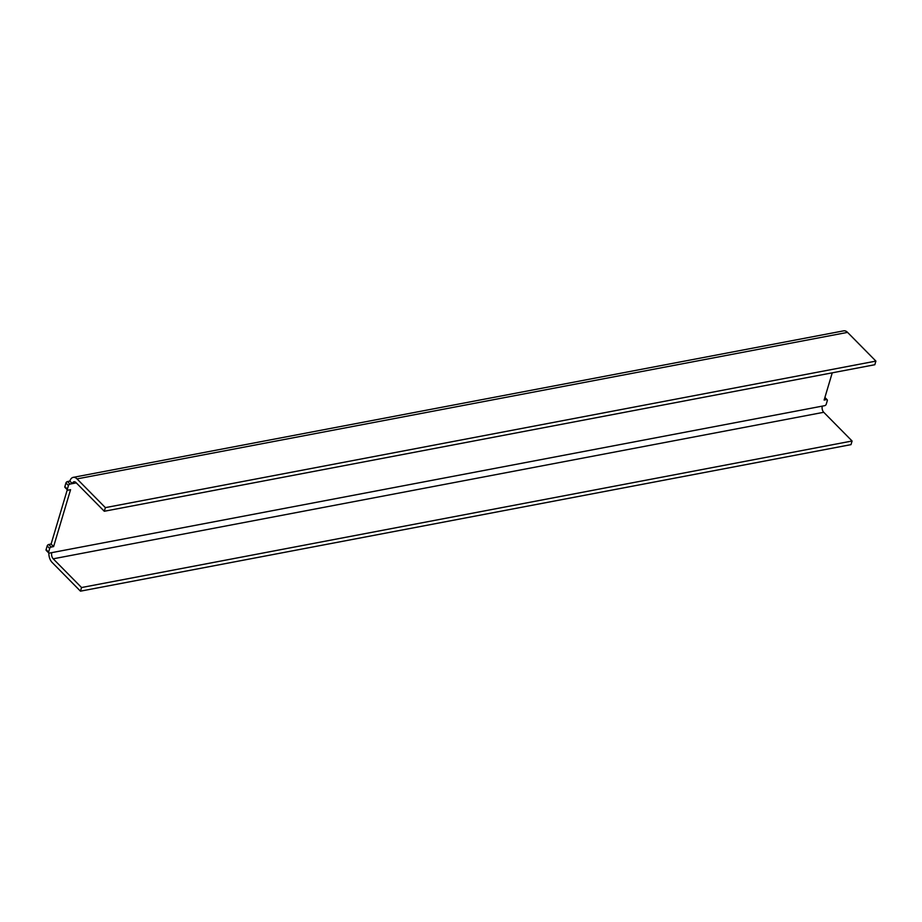 <?xml version="1.0" encoding="UTF-8"?>
<svg xmlns="http://www.w3.org/2000/svg" width="922" height="922" viewBox="0 0 922 922"><rect width="100%" height="100%" fill="white"/><g stroke="black" fill="none" stroke-linecap="round" stroke-linejoin="round"><path stroke-width="1.38" d="M852.078 441.004L850.994 444.635L80.468 591.163L81.551 587.533L852.078 441.004L823.738 412.284A4.483 2.639 79.2 0 1 822.32 406.118L824.694 405.668A1.498 0.91 -44.6 0 0 826.239 404.228L827.322 400.597A1.498 0.91 -44.6 0 0 827.195 399.768L824.902 397.451M824.775 397.866L826.492 399.606A1.498 0.91 -44.6 0 1 827.195 399.768M826.492 399.606L824.13 400.056L832.243 372.822M843.722 330.837A8.955 5.278 79.2 0 1 847.56 332.381L875.9 361.101L874.817 364.732L104.29 511.261L75.95 482.529A4.483 2.639 -100.8 0 0 74.037 481.768A4.483 2.639 -100.8 0 0 72.365 483.635L69.865 481.1A8.955 5.278 -100.8 0 1 73.195 477.365L843.722 330.837M104.29 511.261L105.373 507.63L875.9 361.101M105.373 507.63L77.033 478.898A8.955 5.278 -100.8 0 0 73.195 477.365M67.283 489.766L51.102 544.049L53.603 546.585L70.568 489.686L68.193 490.135A1.498 0.91 -44.6 0 1 67.49 489.974L64.989 487.438A1.498 0.91 -44.6 0 1 64.863 486.62L65.946 482.99A1.498 0.91 -44.6 0 1 67.502 481.549L69.865 481.1M67.49 489.974A1.498 0.91 -44.6 0 1 67.364 489.156L68.447 485.514A1.498 0.91 -44.6 0 1 70.003 484.085L76.296 482.886M81.551 587.533L53.211 558.813A4.483 2.639 -100.8 0 1 51.793 552.635L49.431 553.096A1.498 0.91 -44.6 0 1 48.728 552.935L46.227 550.399A1.498 0.91 -44.6 0 1 46.1 549.57L47.183 545.939A1.498 0.91 -44.6 0 1 48.728 544.499L51.102 544.049M48.728 552.935A1.498 0.91 -44.6 0 1 48.601 552.105L49.684 548.475A1.498 0.91 -44.6 0 1 51.229 547.034L53.603 546.585M48.854 553.027A8.955 5.278 -100.8 0 0 52.128 562.443L80.468 591.163M67.502 481.549L70.003 484.085M65.946 482.99L68.447 485.514M64.863 486.62L67.364 489.156M48.728 544.499L51.229 547.034M47.183 545.939L49.684 548.475M46.1 549.57L48.601 552.105M51.793 552.635L822.32 406.118M823.738 412.284L53.211 558.813M77.033 478.898L847.56 332.381"/></g></svg>
